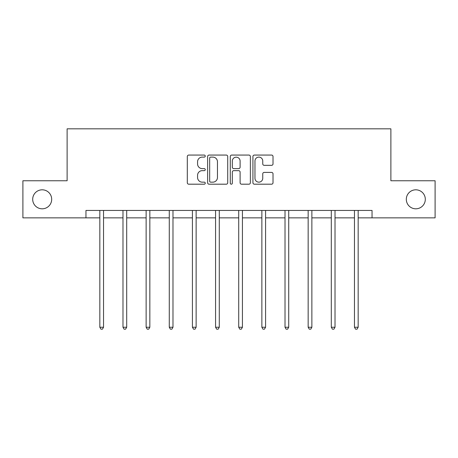 <?xml version="1.0" encoding="UTF-8"?>
<svg xmlns="http://www.w3.org/2000/svg" width="458" height="458" viewBox="0 0 458 458"><rect width="100%" height="100%" fill="white"/><g stroke="black" fill="none" stroke-linecap="round" stroke-linejoin="round"><path stroke-width="0.69" d="M205.258 156.086A1.019 1.019 0 0 0 204.239 155.067L188.765 155.067A1.454 1.454 0 0 0 187.311 156.527L187.311 182.742A1.454 1.454 0 0 0 188.765 184.196L204.239 184.196A1.019 1.019 0 0 0 205.258 183.177A1.019 1.019 0 0 0 204.239 182.158L202.236 182.158A4.66 4.66 0 0 1 197.575 177.498L197.575 175.311A4.66 4.66 0 0 1 202.236 170.651L204.239 170.651A1.019 1.019 0 0 0 205.258 169.632A1.019 1.019 0 0 0 204.239 168.613L202.236 168.613A4.66 4.66 0 0 1 197.575 163.953L197.575 161.766A4.66 4.66 0 0 1 202.236 157.105L204.239 157.105A1.019 1.019 0 0 0 205.258 156.086M406.315 199.31A9.498 9.498 0 0 0 415.812 208.808A9.498 9.498 0 0 0 425.305 199.31A9.498 9.498 0 0 0 415.812 189.812A9.498 9.498 0 0 0 406.315 199.31M32.695 199.31A9.498 9.498 0 0 0 42.188 208.808A9.498 9.498 0 0 0 51.685 199.31A9.498 9.498 0 0 0 42.188 189.812A9.498 9.498 0 0 0 32.695 199.31M271.565 165.338A1.454 1.454 0 0 0 273.02 163.878L273.02 156.527A1.454 1.454 0 0 0 271.565 155.067L254.379 155.067A1.454 1.454 0 0 0 252.925 156.527L252.925 182.742A1.454 1.454 0 0 0 254.379 184.196L271.565 184.196A1.454 1.454 0 0 0 273.02 182.742L273.02 173.857A1.454 1.454 0 0 0 271.565 172.403L264.209 172.403A1.454 1.454 0 0 0 262.755 173.857L262.755 178.265A3.899 3.899 0 0 1 258.856 182.158A3.899 3.899 0 0 1 254.963 178.265L254.963 161.004A3.899 3.899 0 0 1 258.856 157.105A3.899 3.899 0 0 1 262.755 161.004L262.755 163.878A1.454 1.454 0 0 0 264.209 165.338L271.565 165.338M85.961 217.859L22.9 217.859L22.9 180.761L67.12 180.761L67.12 128.83L390.88 128.83L390.88 180.761L435.1 180.761L435.1 217.859L372.039 217.859L372.039 210.44L85.961 210.44L85.961 217.859L99.833 217.859M227.723 156.527A1.454 1.454 0 0 0 226.269 155.067L209.083 155.067A1.454 1.454 0 0 0 207.629 156.527L207.629 182.742A1.454 1.454 0 0 0 209.083 184.196L226.269 184.196A1.454 1.454 0 0 0 227.723 182.742L227.723 156.527M231.731 155.067L248.917 155.067A1.454 1.454 0 0 1 250.371 156.527L250.371 182.742A1.454 1.454 0 0 1 248.917 184.196L241.561 184.196A1.454 1.454 0 0 1 240.106 182.742L240.106 172.111A1.454 1.454 0 0 0 238.647 170.651L233.769 170.651A1.454 1.454 0 0 0 232.315 172.111L232.315 183.177A1.019 1.019 0 0 1 231.296 184.196A1.019 1.019 0 0 1 230.277 183.177L230.277 156.527A1.454 1.454 0 0 1 231.731 155.067M103.542 217.859L122.984 217.859M126.694 217.859L146.131 217.859M149.84 217.859L169.277 217.859M172.987 217.859L192.423 217.859M196.133 217.859L215.569 217.859M219.279 217.859L238.721 217.859M242.431 217.859L261.867 217.859M265.577 217.859L285.013 217.859M288.723 217.859L308.16 217.859M311.869 217.859L331.306 217.859M335.016 217.859L354.458 217.859M358.167 217.859L372.039 217.859M210.686 157.105A1.019 1.019 0 0 0 209.667 158.124L209.667 181.139A1.019 1.019 0 0 0 210.686 182.158L212.798 182.158A4.66 4.66 0 0 0 217.458 177.498L217.458 161.766A4.66 4.66 0 0 0 212.798 157.105L210.686 157.105M240.106 161.079A3.899 3.899 0 0 0 236.208 157.18A3.899 3.899 0 0 0 232.315 161.079L232.315 167.159A1.454 1.454 0 0 0 233.769 168.613L238.647 168.613A1.454 1.454 0 0 0 240.106 167.159L240.106 161.079M103.737 210.44L103.651 210.657A1.483 1.483 0 0 0 103.542 211.207L103.542 327.241L99.833 327.241L99.833 211.207A1.483 1.483 0 0 0 99.73 210.657L99.638 210.44M103.542 327.241L102.432 329.17L100.949 329.17L99.833 327.241M126.889 210.44L126.797 210.657A1.483 1.483 0 0 0 126.694 211.207L126.694 327.241L122.984 327.241L122.984 211.207A1.483 1.483 0 0 0 122.876 210.657L122.79 210.44M126.694 327.241L125.578 329.17L124.095 329.17L122.984 327.241M150.035 210.44L149.949 210.657A1.483 1.483 0 0 0 149.84 211.207L149.84 327.241L146.131 327.241L146.131 211.207A1.483 1.483 0 0 0 146.022 210.657L145.936 210.44M149.84 327.241L148.724 329.17L147.241 329.17L146.131 327.241M173.181 210.44L173.095 210.657A1.483 1.483 0 0 0 172.987 211.207L172.987 327.241L169.277 327.241L169.277 211.207A1.483 1.483 0 0 0 169.168 210.657L169.082 210.44M172.987 327.241L171.876 329.17L170.387 329.17L169.277 327.241M196.327 210.44L196.242 210.657A1.483 1.483 0 0 0 196.133 211.207L196.133 327.241L192.423 327.241L192.423 211.207A1.483 1.483 0 0 0 192.314 210.657L192.228 210.44M196.133 327.241L195.022 329.17L193.539 329.17L192.423 327.241M219.474 210.44L219.388 210.657A1.483 1.483 0 0 0 219.279 211.207L219.279 327.241L215.569 327.241L215.569 211.207A1.483 1.483 0 0 0 215.466 210.657L215.374 210.44M219.279 327.241L218.168 329.17L216.686 329.17L215.569 327.241M242.626 210.44L242.534 210.657A1.483 1.483 0 0 0 242.431 211.207L242.431 327.241L238.721 327.241L238.721 211.207A1.483 1.483 0 0 0 238.612 210.657L238.526 210.44M242.431 327.241L241.314 329.17L239.832 329.17L238.721 327.241M265.772 210.44L265.686 210.657A1.483 1.483 0 0 0 265.577 211.207L265.577 327.241L261.867 327.241L261.867 211.207A1.483 1.483 0 0 0 261.758 210.657L261.673 210.44M265.577 327.241L264.461 329.17L262.978 329.17L261.867 327.241M288.918 210.44L288.832 210.657A1.483 1.483 0 0 0 288.723 211.207L288.723 327.241L285.013 327.241L285.013 211.207A1.483 1.483 0 0 0 284.905 210.657L284.819 210.44M288.723 327.241L287.613 329.17L286.124 329.17L285.013 327.241M312.064 210.44L311.978 210.657A1.483 1.483 0 0 0 311.869 211.207L311.869 327.241L308.16 327.241L308.16 211.207A1.483 1.483 0 0 0 308.051 210.657L307.965 210.44M311.869 327.241L310.759 329.17L309.276 329.17L308.16 327.241M335.21 210.44L335.124 210.657A1.483 1.483 0 0 0 335.016 211.207L335.016 327.241L331.306 327.241L331.306 211.207A1.483 1.483 0 0 0 331.203 210.657L331.111 210.44M335.016 327.241L333.905 329.17L332.422 329.17L331.306 327.241M358.362 210.44L358.27 210.657A1.483 1.483 0 0 0 358.167 211.207L358.167 327.241L354.458 327.241L354.458 211.207A1.483 1.483 0 0 0 354.349 210.657L354.263 210.44M358.167 327.241L357.051 329.17L355.568 329.17L354.458 327.241"/></g></svg>

